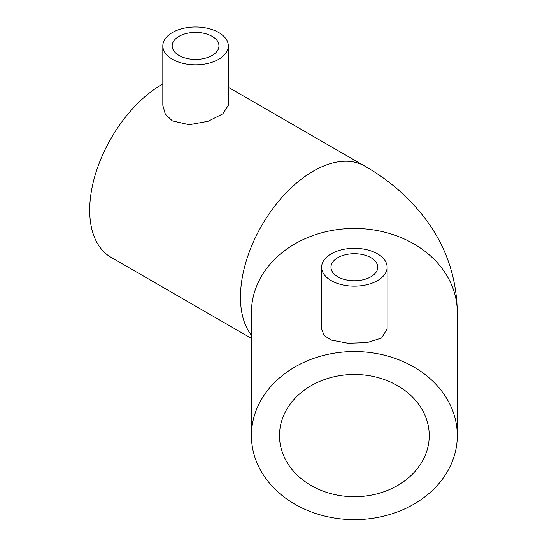 <?xml version="1.0" encoding="UTF-8"?>
<svg xmlns="http://www.w3.org/2000/svg" width="547" height="547" viewBox="0 0 547 547"><rect width="100%" height="100%" fill="white"/><g stroke="black" fill="none" stroke-linecap="round" stroke-linejoin="round"><path stroke-width="0.82" d="M337.82 276.775A23.398 13.504 180 0 1 330.969 267.223A23.398 13.504 180 0 1 345.41 254.745A23.398 13.504 180 0 1 370.907 257.671A23.398 13.504 180 0 1 377.758 267.223A23.398 13.504 180 0 1 363.317 279.702A23.398 13.504 180 0 1 337.82 276.775M377.526 253.856A32.752 18.913 180 0 1 387.119 267.223A32.752 18.913 180 0 1 366.9 284.693A32.752 18.913 180 0 1 331.202 280.597A32.752 18.913 180 0 1 321.609 267.223A32.752 18.913 180 0 1 341.827 249.753A32.752 18.913 180 0 1 377.526 253.856M321.609 267.223L321.609 328.904L324.125 335.509L331.202 340.056L347.947 343.243L366.955 342.62L381.58 338.046L387.119 328.904L387.119 267.223M179.026 55.445A23.398 13.504 180 0 1 172.175 45.9A23.398 13.504 180 0 1 186.616 33.415A23.398 13.504 180 0 1 212.113 36.348A23.398 13.504 180 0 1 218.971 45.9A23.398 13.504 180 0 1 204.523 58.379A23.398 13.504 180 0 1 179.026 55.445M218.732 32.526A32.752 18.913 180 0 1 228.325 45.9A32.752 18.913 180 0 1 208.106 63.37A32.752 18.913 180 0 1 172.414 59.267A32.752 18.913 180 0 1 162.821 45.9A32.752 18.913 180 0 1 183.04 28.423A32.752 18.913 180 0 1 218.732 32.526M162.821 45.9L162.821 105.359L165.297 114.125L172.414 120.942L189.228 124.743L208.058 121.318L222.82 113.865L228.325 105.359L228.325 45.9M429.231 435.597A74.864 61.127 0 0 1 354.36 496.724A74.864 61.127 0 0 1 279.496 435.597A74.864 61.127 0 0 1 354.36 374.469A74.864 61.127 0 0 1 429.231 435.597M457.306 435.597L457.306 312.501A102.939 84.053 180 0 0 354.36 228.455A102.939 84.053 180 0 0 251.422 312.501L251.422 435.597A102.939 84.053 180 0 0 354.36 519.65A102.939 84.053 180 0 0 457.306 435.597A102.939 84.053 180 0 0 354.36 351.55A102.939 84.053 180 0 0 251.422 435.597M162.821 83.91A102.939 59.432 120 0 0 89.694 210.178A102.939 59.432 120 0 0 111.014 257.302L251.422 338.367M228.325 87.301L364.719 166.049A102.939 59.432 120 0 0 285.39 193.624A102.939 59.432 120 0 0 240.461 297.219A102.939 59.432 120 0 0 251.422 335.249M457.306 312.501C456.738 277.24 445.832 245.671 424.595 217.781C408.322 196.756 388.363 179.512 364.719 166.049"/></g></svg>
